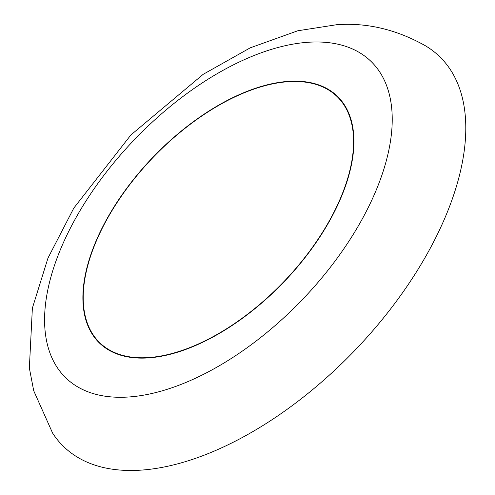 <?xml version="1.0" encoding="UTF-8"?>
<svg xmlns="http://www.w3.org/2000/svg" width="495" height="495" viewBox="0 0 495 495"><rect width="100%" height="100%" fill="white"/><g stroke="black" fill="none" stroke-linecap="round" stroke-linejoin="round"><path stroke-width="0.74" d="M425.316 45.713A270.845 142.894 133.9 0 1 433.837 241.473A270.845 142.894 133.9 0 1 139.101 470.25A270.845 142.894 133.9 0 1 52.619 433.119L33.716 390.753L29.354 368.039L32.373 308.144L47.984 258.043L73.835 208.061L130.884 134.974L203.154 74.343L250.247 47.829L297.804 30.77L336.433 24.75C366.702 22.436 396.328 29.422 425.316 45.713M332.9 214.248A170.973 90.201 133.9 0 1 99.866 342.843A170.973 90.201 133.9 0 1 103.9 225.008A170.973 90.201 133.9 0 1 336.934 96.42A170.973 90.201 133.9 0 1 332.9 214.248M99.866 342.843L101.197 344.124A170.973 90.201 -46.1 0 0 108.782 350.076M328.501 89.935A171.419 90.436 133.9 0 1 337.175 96.086M103.108 226.036A171.381 90.418 133.9 0 1 336.507 95.455A171.381 90.418 133.9 0 1 333.698 213.227A171.381 90.418 133.9 0 1 214.168 336.365A171.381 90.418 133.9 0 1 98.889 342.453A171.381 90.418 133.9 0 1 103.108 226.036M99.544 343.097A171.419 90.436 133.9 0 1 93.066 334.663M344.508 105.045A170.973 90.201 -46.1 0 0 338.264 97.694L336.934 96.42M309.734 42.168A219.823 115.972 133.9 0 1 366.288 211.415A219.823 115.972 133.9 0 1 127.073 397.095A219.823 115.972 133.9 0 1 70.519 227.849A219.823 115.972 133.9 0 1 309.734 42.168"/></g></svg>
